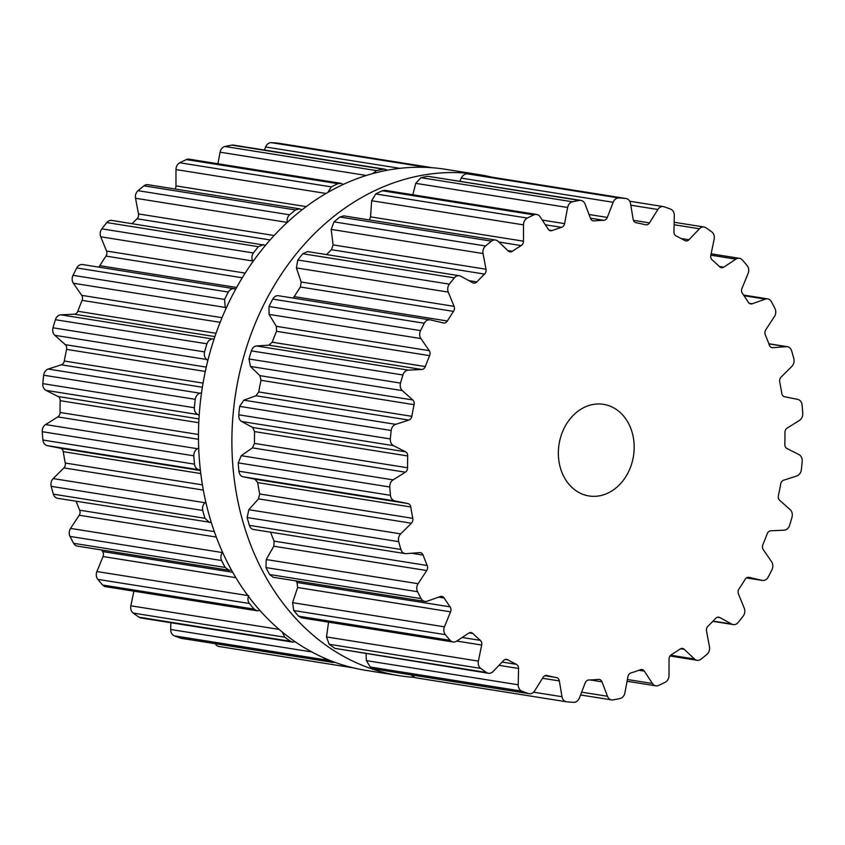 <?xml version="1.0" encoding="UTF-8"?>
<svg xmlns="http://www.w3.org/2000/svg" width="845" height="845" viewBox="0 0 845 845"><rect width="100%" height="100%" fill="white"/><g stroke="black" fill="none" stroke-linecap="round" stroke-linejoin="round"><path stroke-width="1.27" d="M351.879 203.444A253.68 206.011 -81 0 1 479.073 174.63A253.68 206.011 -81 0 1 491.621 177.123A253.68 206.011 -81 0 0 479.073 174.63L445.653 169.317A253.68 206.011 -81 0 0 318.459 198.131A253.68 206.011 -81 0 1 445.653 169.317L479.073 174.63A253.68 206.011 -81 0 0 351.879 203.444A253.68 206.011 -81 0 0 233.4 471.785A253.68 206.011 -81 0 0 399.347 675.683A253.68 206.011 -81 0 1 233.4 471.785A253.68 206.011 -81 0 1 351.879 203.444M413.796 677.341A253.68 206.011 -81 0 1 399.347 675.683L365.927 670.37A253.68 206.011 -81 0 1 199.98 466.472A253.68 206.011 -81 0 1 318.459 198.131A253.68 206.011 -81 0 0 199.98 466.472A253.68 206.011 -81 0 0 365.927 670.37L399.347 675.683A253.68 206.011 -81 0 0 413.796 677.341M419.321 595.176A253.511 205.863 -81 0 1 417.536 591.701A6.961 5.651 -81 0 1 418.095 583.705L426.725 570.544A4.637 3.771 99 0 0 427.221 565.495A230.896 187.505 -81 0 1 425.13 560.341A230.896 187.505 -81 0 1 423.134 555.112A4.637 3.771 99 0 0 420.387 552.641A4.637 3.771 99 0 0 419.669 552.619L406.255 553.655A6.961 5.651 -81 0 1 405.167 553.612A6.961 5.651 -81 0 1 400.9 549.461A253.511 205.863 -81 0 1 399.769 545.564A253.511 205.863 -81 0 1 398.703 541.645A6.961 5.651 -81 0 1 400.699 533.882L411.399 523.213A4.637 3.771 99 0 0 412.804 518.344A230.896 187.505 -81 0 1 411.726 512.672A230.896 187.505 -81 0 1 410.776 506.968A4.637 3.771 99 0 0 407.903 503.546L394.826 500.927A6.961 5.651 -81 0 1 390.453 495.328A253.511 205.863 -81 0 1 390.084 491.167A253.511 205.863 -81 0 1 389.777 486.995A6.961 5.651 -81 0 1 393.105 479.865L405.346 472.207A4.637 3.771 99 0 0 407.575 467.771A230.896 187.505 -81 0 1 407.586 461.877A230.896 187.505 -81 0 1 407.712 455.962A4.637 3.771 99 0 0 405.579 451.8L393.506 445.664A6.961 5.651 -81 0 1 390.327 438.935A253.511 205.863 -81 0 1 390.728 434.71A253.511 205.863 -81 0 1 391.193 430.496A6.961 5.651 -81 0 1 395.703 424.348L408.853 420.102A4.637 3.771 99 0 0 411.821 416.321A230.896 187.505 -81 0 1 412.899 410.48A230.896 187.505 -81 0 1 414.103 404.67A4.637 3.771 99 0 0 412.814 399.97L402.347 390.612A6.961 5.651 -81 0 1 400.519 383.091A253.511 205.863 -81 0 1 401.681 379.035A253.511 205.863 -81 0 1 402.907 374.99A6.961 5.651 -81 0 1 408.357 370.131L421.771 369.497A4.637 3.771 99 0 0 425.299 366.561A230.896 187.505 -81 0 1 427.412 361.079A230.896 187.505 -81 0 1 429.63 355.661A4.637 3.771 99 0 0 429.249 350.664L420.905 338.56A6.961 5.651 -81 0 1 420.535 330.617A253.511 205.863 -81 0 1 422.394 326.92A253.511 205.863 -81 0 1 424.306 323.244A6.961 5.651 -81 0 1 430.116 319.864A6.961 5.651 -81 0 1 430.443 319.917L443.435 322.938A4.637 3.771 99 0 0 443.646 322.98A4.637 3.771 99 0 0 447.364 320.994A230.896 187.505 -81 0 1 450.396 316.146A230.896 187.505 -81 0 1 453.522 311.393A4.637 3.771 99 0 0 454.071 306.334L448.262 292.095A6.961 5.651 -81 0 1 449.36 284.142A253.511 205.863 -81 0 1 451.821 280.984A253.511 205.863 -81 0 1 454.335 277.868A6.961 5.651 -81 0 1 459.321 275.724A6.961 5.651 -81 0 1 460.831 276.241L472.756 282.769A4.637 3.771 99 0 0 473.76 283.107A4.637 3.771 99 0 0 476.886 281.903A230.896 187.505 -81 0 1 480.689 277.931A230.896 187.505 -81 0 1 484.555 274.076A4.637 3.771 99 0 0 486.012 269.228L483.044 253.553A6.961 5.651 -81 0 1 485.548 245.99A253.511 205.863 -81 0 1 488.494 243.529A253.511 205.863 -81 0 1 491.473 241.131A6.961 5.651 -81 0 1 495.445 240.001A6.961 5.651 -81 0 1 498.011 241.29L508.278 250.976A4.637 3.771 99 0 0 509.989 251.842A4.637 3.771 99 0 0 512.397 251.25A230.896 187.505 -81 0 1 516.77 248.356A230.896 187.505 -81 0 1 521.196 245.589A4.637 3.771 99 0 0 523.477 241.184L523.499 224.876A6.961 5.651 -81 0 1 527.291 218.063A253.511 205.863 -81 0 1 530.575 216.436A253.511 205.863 -81 0 1 533.871 214.873A6.961 5.651 -81 0 1 536.681 214.461A6.961 5.651 -81 0 1 540.124 216.806L548.204 229.185A4.637 3.771 99 0 0 550.496 230.748A4.637 3.771 99 0 0 552.112 230.579A230.896 187.505 -81 0 1 556.844 228.9A230.896 187.505 -81 0 1 561.608 227.358A4.637 3.771 99 0 0 564.597 223.629L567.608 207.49A6.961 5.651 -81 0 1 572.498 201.786A253.511 205.863 -81 0 1 575.941 201.068A253.511 205.863 -81 0 1 579.395 200.413A6.961 5.651 -81 0 1 580.948 200.402A6.961 5.651 -81 0 1 585.046 204.025L590.539 218.464A4.637 3.771 99 0 0 593.274 220.883A4.637 3.771 99 0 0 594.046 220.904A230.896 187.505 -81 0 1 598.894 220.524A230.896 187.505 -81 0 1 603.752 220.302A4.637 3.771 99 0 0 607.312 217.418L613.153 202.282A6.961 5.651 -81 0 1 618.889 197.962A253.511 205.863 -81 0 1 622.332 198.184A253.511 205.863 -81 0 1 625.765 198.48A6.961 5.651 -81 0 1 626.05 198.512A6.961 5.651 -81 0 1 630.528 203.582L633.169 219.362A4.637 3.771 99 0 0 636.084 222.731A230.896 187.505 -81 0 1 640.816 223.682A230.896 187.505 -81 0 1 645.517 224.77A4.637 3.771 99 0 0 645.781 224.823A4.637 3.771 99 0 0 649.467 222.89L657.843 209.497A6.961 5.651 -81 0 1 663.378 206.592A6.961 5.651 -81 0 1 664.149 206.782A253.511 205.863 -81 0 1 667.413 207.933A253.511 205.863 -81 0 1 670.655 209.159A6.961 5.651 -81 0 1 674.299 215.507L673.951 231.836A4.637 3.771 99 0 0 676.127 235.966A230.896 187.505 -81 0 1 680.5 238.184A230.896 187.505 -81 0 1 684.809 240.54A4.637 3.771 99 0 0 685.865 240.909A4.637 3.771 99 0 0 688.95 239.748L699.449 228.773A6.961 5.651 -81 0 1 704.086 227.03A6.961 5.651 -81 0 1 705.997 227.801A253.511 205.863 -81 0 1 708.923 229.829A253.511 205.863 -81 0 1 711.817 231.931A6.961 5.651 -81 0 1 714.152 239.198L710.825 255.253A4.637 3.771 99 0 0 712.166 259.933A230.896 187.505 -81 0 1 715.958 263.313A230.896 187.505 -81 0 1 719.676 266.819A4.637 3.771 99 0 0 721.419 267.717A4.637 3.771 99 0 0 723.795 267.168L735.879 259.151A6.961 5.651 -81 0 1 739.438 258.327A6.961 5.651 -81 0 1 742.354 259.975A253.511 205.863 -81 0 1 744.794 262.774A253.511 205.863 -81 0 1 747.181 265.636A6.961 5.651 -81 0 1 748.1 273.463L741.963 288.451A4.637 3.771 99 0 0 742.396 293.437A230.896 187.505 -81 0 1 745.417 297.82A230.896 187.505 -81 0 1 748.343 302.299A4.637 3.771 99 0 0 750.666 303.904A4.637 3.771 99 0 0 752.23 303.756L765.316 299.119A6.961 5.651 -81 0 1 767.661 298.887A6.961 5.651 -81 0 1 771.379 301.686A253.511 205.863 -81 0 1 773.207 305.119A253.511 205.863 -81 0 1 774.981 308.594A6.961 5.651 -81 0 1 774.432 316.59L765.792 329.751A4.637 3.771 99 0 0 765.295 334.81A230.896 187.505 -81 0 1 767.397 339.954A230.896 187.505 -81 0 1 769.383 345.183A4.637 3.771 99 0 0 772.129 347.654A4.637 3.771 99 0 0 772.858 347.686L786.272 346.651A6.961 5.651 -81 0 1 787.35 346.693A6.961 5.651 -81 0 1 791.617 350.833A253.511 205.863 -81 0 1 792.747 354.731A253.511 205.863 -81 0 1 793.825 358.66A6.961 5.651 -81 0 1 791.828 366.413L781.118 377.092A4.637 3.771 99 0 0 779.724 381.961A230.896 187.505 -81 0 1 780.791 387.623A230.896 187.505 -81 0 1 781.752 393.337A4.637 3.771 99 0 0 784.625 396.749L797.691 399.368A6.961 5.651 -81 0 1 802.074 404.966A253.511 205.863 -81 0 1 802.444 409.128A253.511 205.863 -81 0 1 802.75 413.3A6.961 5.651 -81 0 1 799.412 420.44L787.181 428.088A4.637 3.771 99 0 0 784.942 432.524A230.896 187.505 -81 0 1 784.942 438.428A230.896 187.505 -81 0 1 784.804 444.333A4.637 3.771 99 0 0 786.948 448.494L799.021 454.642A6.961 5.651 -81 0 1 802.201 461.37A253.511 205.863 -81 0 1 801.789 465.584A253.511 205.863 -81 0 1 801.324 469.799A6.961 5.651 -81 0 1 796.814 475.946L783.664 480.203A4.637 3.771 99 0 0 780.706 483.974A230.896 187.505 -81 0 1 779.618 489.815A230.896 187.505 -81 0 1 778.414 495.624A4.637 3.771 99 0 0 779.703 500.324L790.181 509.683A6.961 5.651 -81 0 1 791.997 517.203A253.511 205.863 -81 0 1 790.835 521.27A253.511 205.863 -81 0 1 789.621 525.305A6.961 5.651 -81 0 1 784.16 530.174L770.756 530.797A4.637 3.771 99 0 0 767.218 533.734A230.896 187.505 -81 0 1 765.105 539.216A230.896 187.505 -81 0 1 762.887 544.634A4.637 3.771 99 0 0 763.267 549.641L771.612 561.745A6.961 5.651 -81 0 1 771.981 569.678A253.511 205.863 -81 0 1 770.122 573.385A253.511 205.863 -81 0 1 768.221 577.051A6.961 5.651 -81 0 1 762.401 580.441A6.961 5.651 -81 0 1 762.084 580.378L749.092 577.357A4.637 3.771 99 0 0 748.881 577.315A4.637 3.771 99 0 0 745.163 579.3A230.896 187.505 -81 0 1 742.132 584.148A230.896 187.505 -81 0 1 739.005 588.912A4.637 3.771 99 0 0 738.456 593.961L744.255 608.199A6.961 5.651 -81 0 1 743.156 616.153A253.511 205.863 -81 0 1 740.695 619.311A253.511 205.863 -81 0 1 738.192 622.427A6.961 5.651 -81 0 1 733.206 624.571A6.961 5.651 -81 0 1 731.696 624.054L719.771 617.537A4.637 3.771 99 0 0 718.768 617.188A4.637 3.771 99 0 0 715.63 618.392A230.896 187.505 -81 0 1 711.839 622.364A230.896 187.505 -81 0 1 707.962 626.219A4.637 3.771 99 0 0 706.515 631.067L709.473 646.742A6.961 5.651 -81 0 1 706.969 654.315A253.511 205.863 -81 0 1 704.022 656.766A253.511 205.863 -81 0 1 701.044 659.163A6.961 5.651 -81 0 1 697.083 660.304A6.961 5.651 -81 0 1 694.505 659.005L684.249 649.319A4.637 3.771 99 0 0 682.538 648.453A4.637 3.771 99 0 0 680.119 649.044A230.896 187.505 -81 0 1 675.746 651.939A230.896 187.505 -81 0 1 671.321 654.706A4.637 3.771 99 0 0 669.039 659.111L669.018 675.419A6.961 5.651 -81 0 1 665.226 682.232A253.511 205.863 -81 0 1 661.952 683.859A253.511 205.863 -81 0 1 658.656 685.422A6.961 5.651 -81 0 1 655.847 685.834A6.961 5.651 -81 0 1 652.403 683.489L644.323 671.12A4.637 3.771 99 0 0 642.02 669.557A4.637 3.771 99 0 0 640.404 669.726A230.896 187.505 -81 0 1 635.672 671.405A230.896 187.505 -81 0 1 630.919 672.937A4.637 3.771 99 0 0 627.919 676.676L624.92 692.805A6.961 5.651 -81 0 1 620.029 698.509A253.511 205.863 -81 0 1 616.575 699.227A253.511 205.863 -81 0 1 613.121 699.882A6.961 5.651 -81 0 1 611.569 699.903A6.961 5.651 -81 0 1 607.481 696.269L601.978 681.83A4.637 3.771 99 0 0 599.253 679.412A4.637 3.771 99 0 0 598.482 679.391A230.896 187.505 -81 0 1 593.623 679.771A230.896 187.505 -81 0 1 588.775 679.993A4.637 3.771 99 0 0 585.215 682.876L579.374 698.023A6.961 5.651 -81 0 1 573.639 702.332A253.511 205.863 -81 0 1 570.195 702.111A253.511 205.863 -81 0 1 566.752 701.825A6.961 5.651 -81 0 1 566.467 701.783A6.961 5.651 -81 0 1 561.988 696.713L559.348 680.933A4.637 3.771 99 0 0 556.432 677.563A230.896 187.505 -81 0 1 551.711 676.623A230.896 187.505 -81 0 1 547.011 675.525A4.637 3.771 99 0 0 546.747 675.472A4.637 3.771 99 0 0 543.06 677.405L534.684 690.809A6.961 5.651 -81 0 1 529.15 693.713A6.961 5.651 -81 0 1 528.378 693.523A253.511 205.863 -81 0 1 525.115 692.361A253.511 205.863 -81 0 1 521.861 691.136A6.961 5.651 -81 0 1 518.217 684.788L518.576 668.458A4.637 3.771 99 0 0 516.39 664.339A230.896 187.505 -81 0 1 512.017 662.121A230.896 187.505 -81 0 1 507.708 659.755A4.637 3.771 99 0 0 506.662 659.385A4.637 3.771 99 0 0 503.567 660.547L493.068 671.521A6.961 5.651 -81 0 1 488.442 673.264A6.961 5.651 -81 0 1 486.519 672.493A253.511 205.863 -81 0 1 483.593 670.465A253.511 205.863 -81 0 1 480.699 668.374A6.961 5.651 -81 0 1 478.365 661.107L481.692 645.041A4.637 3.771 99 0 0 480.351 640.362A230.896 187.505 -81 0 1 476.559 636.982A230.896 187.505 -81 0 1 472.851 633.475A4.637 3.771 99 0 0 471.098 632.578A4.637 3.771 99 0 0 468.732 633.137L456.638 641.144A6.961 5.651 -81 0 1 453.089 641.978A6.961 5.651 -81 0 1 450.174 640.32A253.511 205.863 -81 0 1 447.734 637.521A253.511 205.863 -81 0 1 445.336 634.658A6.961 5.651 -81 0 1 444.428 626.832L450.565 611.854A4.637 3.771 99 0 0 450.121 606.858A230.896 187.505 -81 0 1 447.1 602.485A230.896 187.505 -81 0 1 444.185 598.006A4.637 3.771 99 0 0 441.85 596.39A4.637 3.771 99 0 0 440.287 596.549L427.211 601.186A6.961 5.651 -81 0 1 424.855 601.408A6.961 5.651 -81 0 1 421.148 598.619A253.511 205.863 -81 0 1 419.321 595.176M612.234 490.691A46.39 37.666 99 0 0 633.898 441.618A46.39 37.666 99 0 0 603.552 404.343A46.39 37.666 99 0 0 559.063 444.227A46.39 37.666 99 0 0 588.976 495.962A46.39 37.666 99 0 0 612.234 490.691M417.536 591.701L265.985 567.587A253.511 205.863 99 0 0 267.77 571.062A253.511 205.863 99 0 0 269.597 574.505L273.157 577.272L424.855 601.408M265.985 567.587L266.228 559.538L273.812 546.219L274.118 541.127A230.896 187.505 99 0 1 272.016 535.973A230.896 187.505 99 0 1 270.558 532.192M295.887 580.895A230.896 187.505 99 0 0 297.017 582.49L297.651 587.518L292.56 602.665L293.785 610.544A253.511 205.863 99 0 0 296.183 613.407A253.511 205.863 99 0 0 298.623 616.206L301.454 617.843L453.089 641.978M254.387 529.488C252.116 529.646 250.437 528.262 249.349 525.347A253.511 205.863 99 0 1 248.219 521.449A253.511 205.863 99 0 1 247.152 517.531L248.831 509.715L258.486 498.877L259.69 493.976A230.896 187.505 99 0 1 258.623 488.315A230.896 187.505 99 0 1 257.672 482.601L254.989 479.21L242.959 476.76C240.762 476.253 239.41 474.394 238.903 471.214A253.511 205.863 99 0 1 238.533 467.053A253.511 205.863 99 0 1 238.216 462.88L241.247 455.698L252.433 447.871L254.472 443.414A230.896 187.505 99 0 1 254.472 437.509A230.896 187.505 99 0 1 254.609 431.605L252.666 427.475L241.638 421.497C239.631 420.335 238.67 418.106 238.776 414.81A253.511 205.863 99 0 1 239.177 410.596A253.511 205.863 99 0 1 239.642 406.382L243.846 400.181L255.94 395.766L258.707 391.953A230.896 187.505 99 0 1 259.795 386.123A230.896 187.505 99 0 1 260.999 380.313L259.901 375.645L250.479 366.455L248.969 358.977A253.511 205.863 99 0 1 250.131 354.921A253.511 205.863 99 0 1 251.356 350.876C252.507 347.813 254.218 346.175 256.5 345.964L268.858 345.172L272.196 342.204A230.896 187.505 99 0 1 274.308 336.722A230.896 187.505 99 0 1 276.526 331.303L276.336 326.328L269.048 314.393L268.985 306.503A253.511 205.863 99 0 1 270.844 302.806A253.511 205.863 99 0 1 272.755 299.13C274.424 296.426 276.357 295.296 278.575 295.761L430.116 319.864M328.578 622.163L326.497 636.94L329.149 644.26A253.511 205.863 99 0 0 332.043 646.351A253.511 205.863 99 0 0 334.969 648.379L488.442 673.264M366.065 653.787L366.36 660.621L370.311 667.022A253.511 205.863 99 0 0 373.553 668.247A253.511 205.863 99 0 0 376.828 669.398L529.15 693.713M415.201 677.701L411.092 674.923M292.983 298.042L294.25 296.637A230.896 187.505 99 0 1 297.282 291.789A230.896 187.505 99 0 1 300.408 287.025L301.158 282.008L296.405 267.928L297.81 260.028A253.511 205.863 99 0 1 300.271 256.869A253.511 205.863 99 0 1 302.785 253.753L307.569 251.578L459.321 275.724M484.555 274.076L331.451 249.708A230.896 187.505 99 0 0 327.575 253.574A230.896 187.505 99 0 0 326.571 254.609M331.451 249.708L333.099 244.892L331.177 229.396L333.997 221.876A253.511 205.863 99 0 1 336.944 219.415A253.511 205.863 99 0 1 339.922 217.017L343.778 215.866L495.445 240.001M369.455 219.953L370.564 216.859L371.642 200.709L375.74 193.949A253.511 205.863 99 0 1 379.025 192.322A253.511 205.863 99 0 1 382.32 190.759L385.066 190.336L536.681 214.461M567.608 207.49L415.74 183.333L412.835 194.751M415.74 183.333L420.947 177.672A253.511 205.863 99 0 1 424.391 176.954A253.511 205.863 99 0 1 427.845 176.299L580.948 200.402M613.153 202.282L461.286 178.115L459.891 181.136M461.286 178.115C462.595 175.38 464.613 173.954 467.338 173.848A253.511 205.863 99 0 1 470.781 174.07A253.511 205.863 99 0 1 474.214 174.366L474.774 174.45M231.467 570.079L229.037 570.248L77.339 546.113A6.961 5.651 -81 0 1 73.621 543.314A253.511 205.863 -81 0 1 71.793 539.881A253.511 205.863 -81 0 1 70.019 536.406A6.961 5.651 -81 0 1 70.568 528.41L79.208 515.249A4.637 3.771 99 0 0 79.705 510.19A230.896 187.505 -81 0 1 77.603 505.046A230.896 187.505 -81 0 1 76.145 501.254M211.282 522.474L57.65 498.307A6.961 5.651 -81 0 1 53.383 494.167A253.511 205.863 -81 0 1 52.253 490.269A253.511 205.863 -81 0 1 51.175 486.34A6.961 5.651 -81 0 1 53.172 478.587L63.882 467.908A4.637 3.771 99 0 0 65.276 463.039A230.896 187.505 -81 0 1 64.209 457.377A230.896 187.505 -81 0 1 63.248 451.663A4.637 3.771 99 0 0 60.375 448.251L47.309 445.632A6.961 5.651 -81 0 1 42.926 440.034A253.511 205.863 -81 0 1 42.556 435.872A253.511 205.863 -81 0 1 42.25 431.7A6.961 5.651 -81 0 1 45.588 424.56L57.819 416.912A4.637 3.771 99 0 0 60.058 412.476A230.896 187.505 -81 0 1 60.058 406.572A230.896 187.505 -81 0 1 60.196 400.667A4.637 3.771 99 0 0 58.051 396.506L45.979 390.358A6.961 5.651 -81 0 1 42.799 383.63A253.511 205.863 -81 0 1 43.211 379.416A253.511 205.863 -81 0 1 43.676 375.201A6.961 5.651 -81 0 1 48.186 369.054L61.336 364.797A4.637 3.771 99 0 0 64.294 361.026A230.896 187.505 -81 0 1 65.382 355.185A230.896 187.505 -81 0 1 66.586 349.376A4.637 3.771 99 0 0 65.297 344.675L54.819 335.317A6.961 5.651 -81 0 1 53.003 327.797A253.511 205.863 -81 0 1 54.164 323.73A253.511 205.863 -81 0 1 55.379 319.695A6.961 5.651 -81 0 1 60.84 314.826L74.244 314.203A4.637 3.771 99 0 0 77.782 311.266A230.896 187.505 -81 0 1 79.895 305.784A230.896 187.505 -81 0 1 82.113 300.366A4.637 3.771 99 0 0 81.733 295.359L73.388 283.255A6.961 5.651 -81 0 1 73.019 275.322A253.511 205.863 -81 0 1 74.878 271.615A253.511 205.863 -81 0 1 76.779 267.95A6.961 5.651 -81 0 1 82.599 264.559A6.961 5.651 -81 0 1 82.916 264.622M98.538 267.094A4.637 3.771 99 0 0 99.837 265.7A230.896 187.505 -81 0 1 102.868 260.851A230.896 187.505 -81 0 1 105.995 256.088A4.637 3.771 99 0 0 106.544 251.039L100.745 236.801A6.961 5.651 -81 0 1 101.844 228.847A253.511 205.863 -81 0 1 104.305 225.689A253.511 205.863 -81 0 1 106.808 222.573A6.961 5.651 -81 0 1 111.793 220.429L265.541 245.303M132.158 223.671A230.896 187.505 -81 0 1 133.161 222.636A230.896 187.505 -81 0 1 137.038 218.781A4.637 3.771 99 0 0 138.485 213.933L135.527 198.258A6.961 5.651 -81 0 1 138.031 190.685A253.511 205.863 -81 0 1 140.978 188.234A253.511 205.863 -81 0 1 143.956 185.837A6.961 5.651 -81 0 1 147.917 184.696L299.595 208.831L301.982 209.856M175.01 189.005A4.637 3.771 99 0 0 175.961 185.889L175.982 169.581A6.961 5.651 -81 0 1 179.774 162.768A253.511 205.863 -81 0 1 183.048 161.141A253.511 205.863 -81 0 1 186.344 159.578A6.961 5.651 -81 0 1 189.153 159.166L340.767 183.291L343.292 184.432M217.936 163.74L220.08 152.195A6.961 5.651 -81 0 1 224.971 146.491A253.511 205.863 -81 0 1 228.425 145.773A253.511 205.863 -81 0 1 231.879 145.118A6.961 5.651 -81 0 1 233.431 145.097L385.003 169.222L387.316 170.225M264.443 150.04L265.626 146.977A6.961 5.651 -81 0 1 271.361 142.668A253.511 205.863 -81 0 1 274.805 142.889A253.511 205.863 -81 0 1 278.248 143.175A6.961 5.651 -81 0 1 278.533 143.217A6.961 5.651 -81 0 1 278.808 143.27M219.235 646.52A6.961 5.651 -81 0 1 218.95 646.488A6.961 5.651 -81 0 1 215.274 643.763M335.169 662.427L181.622 638.408A6.961 5.651 -81 0 1 180.851 638.218A253.511 205.863 -81 0 1 177.587 637.067A253.511 205.863 -81 0 1 174.345 635.841A6.961 5.651 -81 0 1 170.701 629.493L170.848 622.733M295.18 641.799L292.497 642.084L140.914 617.97A6.961 5.651 -81 0 1 139.002 617.199A253.511 205.863 -81 0 1 136.077 615.171A253.511 205.863 -81 0 1 133.183 613.069A6.961 5.651 -81 0 1 130.848 605.802L133.88 591.183M259.933 610.512L257.197 610.808L105.562 586.673A6.961 5.651 -81 0 1 102.646 585.025A253.511 205.863 -81 0 1 100.206 582.226A253.511 205.863 -81 0 1 97.819 579.364A6.961 5.651 -81 0 1 96.9 571.537L103.037 556.549A4.637 3.771 99 0 0 102.604 551.563A230.896 187.505 -81 0 1 101.474 549.958M222.594 552.355L222.436 552.577C220.693 555.007 220.408 557.658 221.57 560.52A253.511 205.863 99 0 0 223.344 563.995A253.511 205.863 99 0 0 225.171 567.428L73.621 543.314M229.037 570.248L225.171 567.428M209.433 522.463L204.934 518.281L53.383 494.167M257.197 610.808L254.197 609.139A253.511 205.863 99 0 1 251.768 606.34A253.511 205.863 99 0 1 249.37 603.478C247.691 601.048 247.49 598.461 248.768 595.704M205.8 502.078L205.039 502.754C202.906 504.729 202.145 507.306 202.737 510.454A253.511 205.863 99 0 0 203.803 514.383A253.511 205.863 99 0 0 204.934 518.281M200.36 470.031L199.166 469.799C196.589 469.218 195.026 467.338 194.477 464.148L42.926 440.034M292.497 642.084L290.553 641.313A253.511 205.863 99 0 1 287.627 639.285A253.511 205.863 99 0 1 284.733 637.193L282.41 632.187M198.702 448.019L197.455 448.727C195.026 450.163 193.811 452.529 193.801 455.814A253.511 205.863 99 0 0 194.118 459.986A253.511 205.863 99 0 0 194.477 464.148M199.198 415.18L197.846 414.525C195.448 413.3 194.287 411.04 194.35 407.744L42.799 383.63M333.183 662.533L332.402 662.332A253.511 205.863 99 0 1 329.138 661.181A253.511 205.863 99 0 1 325.895 659.956L323.339 657.642M201.543 392.788L200.054 393.21C197.445 394.034 195.839 396.062 195.227 399.315A253.511 205.863 99 0 0 194.762 403.53A253.511 205.863 99 0 0 194.35 407.744M207.87 360.466L206.687 359.484C204.596 357.678 203.888 355.153 204.553 351.911L53.003 327.797M214.112 338.951L212.708 338.993C210.046 339.151 208.123 340.746 206.93 343.809A253.511 205.863 99 0 0 205.715 347.844A253.511 205.863 99 0 0 204.553 351.911M226.048 308.457L225.245 307.422L224.569 299.436L73.019 275.322M82.599 264.559L234.783 288.789C232.185 288.272 230.03 289.36 228.34 292.064A253.511 205.863 99 0 0 226.428 295.739A253.511 205.863 99 0 0 224.569 299.436M234.783 288.789L235.787 289.022M252.93 261.644L252.613 260.957C251.398 258.274 251.662 255.612 253.394 252.961L101.844 228.847M263.545 244.575L258.359 246.687A253.511 205.863 99 0 0 255.855 249.803A253.511 205.863 99 0 0 253.394 252.961M287.384 222.425C286.698 219.489 287.437 216.954 289.582 214.799L138.031 190.685M299.595 208.831L295.507 209.951A253.511 205.863 99 0 0 292.528 212.348A253.511 205.863 99 0 0 289.582 214.799M327.871 192.417L331.325 186.882L179.774 162.768M340.767 183.291L337.905 183.692A253.511 205.863 99 0 0 334.599 185.256A253.511 205.863 99 0 0 331.325 186.882M372.814 173.584L376.521 170.606L224.971 146.491M385.003 169.222L383.429 169.232A253.511 205.863 99 0 0 379.975 169.887A253.511 205.863 99 0 0 376.521 170.606M420.652 167.236L422.922 166.782L271.361 142.668M278.533 143.217L429.799 167.299A253.511 205.863 99 0 0 426.366 167.004A253.511 205.863 99 0 0 422.922 166.782M430.084 167.331L431.203 167.659M421.148 598.619L269.597 574.505M418.095 583.705L266.228 559.538M426.725 570.544L273.812 546.219M427.221 565.495L274.118 541.127M444.185 598.006L438.661 597.119M423.134 555.112L411.42 553.253M450.121 606.858L297.017 582.49M450.565 611.854L297.651 587.518M444.428 626.832L292.56 602.665M400.9 549.461L249.349 525.347M445.336 634.658L293.785 610.544M398.703 541.645L247.152 517.531M450.174 640.32L298.623 616.206M400.699 533.882L248.831 509.715M411.399 523.213L258.486 498.877M412.804 518.344L259.69 493.976M472.851 633.475L469.155 632.884M410.776 506.968L257.672 482.601M480.351 640.362L462.183 637.479M407.903 503.546L254.989 479.21M481.692 645.041L456.744 641.07M394.826 500.927L242.959 476.76M478.365 661.107L326.497 636.94M390.453 495.328L238.903 471.214M480.699 668.374L329.149 644.26M389.777 486.995L238.216 462.88M486.519 672.493L334.969 648.379M393.105 479.865L241.247 455.698M405.346 472.207L252.433 447.871M407.575 467.771L254.472 443.414M507.708 659.755L505.542 659.417M407.712 455.962L254.609 431.605M516.39 664.339L502.12 662.068M405.579 451.8L252.666 427.475M518.576 668.458L498.983 665.342M393.506 445.664L241.638 421.497M518.217 684.788L366.36 660.621M390.327 438.935L238.776 414.81M521.861 691.136L370.311 667.022M391.193 430.496L239.642 406.382M528.378 693.523L376.828 669.398M395.703 424.348L243.846 400.181M408.853 420.102L255.94 395.766M411.821 416.321L258.707 391.953M547.011 675.525L546.483 675.44M414.103 404.67L260.999 380.313M556.432 677.563L544.909 675.736M412.814 399.97L259.901 375.645M559.348 680.933L542.532 678.26M402.347 390.612L250.479 366.455M561.988 696.713L533.554 692.192M400.519 383.091L248.969 358.977M402.907 374.99L251.356 350.876M408.357 370.131L256.5 345.964M421.771 369.497L268.858 345.172M425.299 366.561L272.196 342.204M429.63 355.661L276.526 331.303M429.249 350.664L276.336 326.328M601.978 681.83L590.116 679.95M420.905 338.56L269.048 314.393M607.481 696.269L581.635 692.161M420.535 330.617L268.985 306.503M424.306 323.244L272.755 299.13M447.364 320.994L294.25 296.637M453.522 311.393L300.408 287.025M454.071 306.334L301.158 282.008M644.323 671.12L638.936 670.265M448.262 292.095L296.405 267.928M652.403 683.489L627.391 679.507M449.36 284.142L297.81 260.028M454.335 277.868L302.785 253.753M476.886 281.903L468.848 280.625M486.012 269.228L333.099 244.892M684.249 649.319L680.647 648.749M483.044 253.553L331.177 229.396M694.505 659.005L670.655 655.213M485.548 245.99L333.997 221.876M491.473 241.131L339.922 217.017M512.397 251.25L507.792 250.521M521.196 245.589L498.793 242.019M523.477 241.184L370.564 216.859M719.771 617.537L717.701 617.209M523.499 224.876L371.642 200.709M731.696 624.054L713.074 621.086M527.291 218.063L375.74 193.949M533.871 214.873L382.32 190.759M552.112 230.579L549.018 230.083M561.608 227.358L545.321 224.77M564.597 223.629L542.247 220.07M762.084 580.378L746.473 577.895M572.498 201.786L420.947 177.672M579.395 200.413L427.845 176.299M594.046 220.904L592.525 220.661M603.752 220.302L590.433 218.19M607.312 217.418L589.039 214.514M618.889 197.962L467.338 173.848M625.765 198.48L474.214 174.366M649.467 222.89L633.433 220.334M657.843 209.497L630.803 205.187M688.95 239.748L681.112 238.501M699.449 228.773L674.099 224.738M723.795 267.168L719.285 266.45M735.879 259.151L710.846 255.169M786.272 346.651L768.908 343.883M772.858 347.686L771.432 347.453M752.23 303.756L749.23 303.27M765.316 299.119L743.991 295.718M221.57 560.52L70.019 536.406M222.436 552.577L70.568 528.41M216.288 537.061L79.208 515.249M214.303 531.611L79.705 510.19M232.692 572.255L102.604 551.563M235.861 577.684L103.037 556.549M247.786 595.545L96.9 571.537M249.37 603.478L97.819 579.364M202.737 510.454L51.175 486.34M254.197 609.139L102.646 585.025M205.039 502.754L53.172 478.587M203.328 490.1L63.882 467.908M202.42 484.861L65.276 463.039M200.783 473.549L63.248 451.663M200.413 470.528L60.375 448.251M199.166 469.799L47.309 445.632M279.093 629.398L130.848 605.802M284.733 637.193L133.183 613.069M193.801 455.814L42.25 431.7M290.553 641.313L139.002 617.199M197.455 448.727L45.588 424.56M198.49 439.294L57.819 416.912M198.48 434.499L60.058 412.476M198.776 422.722L60.196 400.667M198.966 418.93L58.051 396.506M197.846 414.525L45.979 390.358M311.763 651.939L170.701 629.493M325.895 659.956L174.345 635.841M195.227 399.315L43.676 375.201M332.402 662.332L180.851 638.218M200.054 393.21L48.186 369.054M202.377 387.242L61.336 364.797M203.064 383.102L64.294 361.026M205.324 371.451L66.586 349.376M206.275 367.11L65.297 344.675M206.687 359.484L54.819 335.317M206.93 343.809L55.379 319.695M212.708 338.993L60.84 314.826M214.905 336.585L74.244 314.203M216.056 333.268L77.782 311.266M220.144 322.325L82.113 300.366M222.024 317.688L81.733 295.359M225.245 307.422L73.388 283.255M228.34 292.064L76.779 267.95M236.642 287.469L99.837 265.7M242.293 277.783L105.995 256.088M245.208 273.104L106.544 251.039M252.613 260.957L100.745 236.801M258.359 246.687L106.808 222.573M270.136 239.959L137.038 218.781M274.15 235.512L138.485 213.933M287.268 222.404L135.527 198.258M295.507 209.951L143.956 185.837M306.228 206.613L175.961 185.889M326.064 193.463L175.982 169.581M337.905 183.692L186.344 159.578M366.392 175.475L220.08 152.195M383.429 169.232L231.879 145.118M399.843 168.335L265.626 146.977M429.799 167.299L278.248 143.175M253.384 529.456L405.167 553.612M414.916 677.669L566.467 701.783M580.557 694.96L611.569 699.903M627.064 681.26L655.847 685.834M669.99 655.995L697.083 660.304M712.842 621.328L733.206 624.571M746.462 577.906L762.401 580.441M474.499 174.397L626.05 198.512M629.726 201.237L663.378 206.592M674.152 222.267L704.086 227.03M711.12 253.817L739.438 258.327M768.855 343.746L787.35 346.693M743.526 295.042L767.661 298.887M218.95 646.488L353.379 667.877"/></g></svg>
